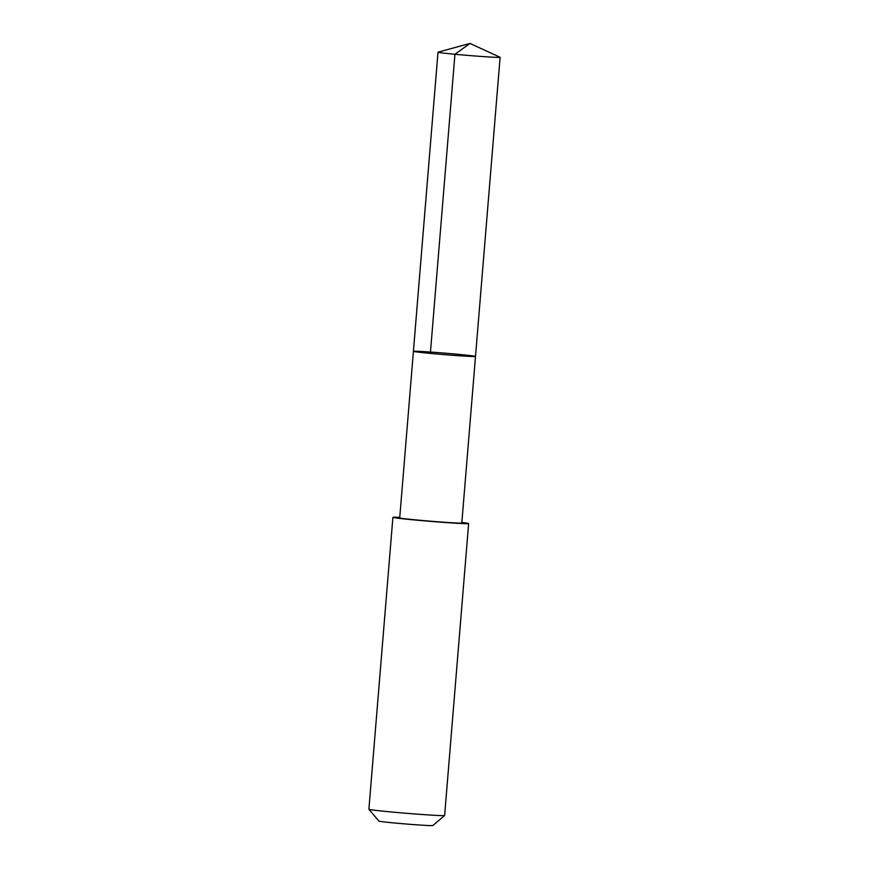 <?xml version="1.0" encoding="UTF-8"?>
<svg xmlns="http://www.w3.org/2000/svg" width="869" height="869" viewBox="0 0 869 869"><rect width="100%" height="100%" fill="white"/><g stroke="black" fill="none" stroke-linecap="round" stroke-linejoin="round"><path stroke-width="1.3" d="M475.506 356.431L461.808 522.997A31.154 0.76 -175.3 0 1 439.573 521.9A31.154 0.76 -175.3 0 1 404.748 518.728A31.154 0.76 -175.3 0 1 399.718 517.891L413.416 351.326A31.154 0.76 4.7 0 0 444.396 354.639A31.154 0.76 4.7 0 0 475.506 356.431A31.154 0.76 4.7 0 0 470.477 355.606A31.154 0.76 4.7 0 0 435.651 352.423A31.154 0.76 4.7 0 0 413.416 351.326A31.154 0.76 4.7 0 0 444.396 354.639A31.154 0.76 4.7 0 0 475.506 356.431L500.109 57.3A31.154 0.76 -175.3 0 1 477.863 56.203A31.154 0.76 -175.3 0 1 443.027 53.031A31.154 0.76 -175.3 0 1 437.998 52.194A31.154 0.76 -175.3 0 1 438.074 52.151L469.977 43.45L500.044 57.245A31.154 0.76 -175.3 0 1 500.109 57.3M461.852 522.475A37.997 0.923 -175.3 0 1 468.63 523.572A37.997 0.923 -175.3 0 1 441.506 522.236A37.997 0.923 -175.3 0 1 399.023 518.358A37.997 0.923 -175.3 0 1 392.897 517.348A37.997 0.923 -175.3 0 1 399.762 517.381M468.63 523.572L444.635 815.502A37.997 0.923 -175.3 0 1 444.624 815.524A37.997 0.923 -175.3 0 1 417.055 814.134A37.997 0.923 -175.3 0 1 375.028 810.288A37.997 0.923 -175.3 0 1 368.901 809.3A37.997 0.923 -175.3 0 1 368.891 809.278L392.897 517.348M444.624 815.524L432.795 825.55A27.026 0.663 -175.3 0 1 413.188 824.562A27.026 0.663 -175.3 0 1 383.294 821.824A27.026 0.663 -175.3 0 1 378.938 821.118L368.901 809.3M430.361 353.401L454.943 54.269L469.977 43.45M413.416 351.326L437.998 52.194"/></g></svg>

